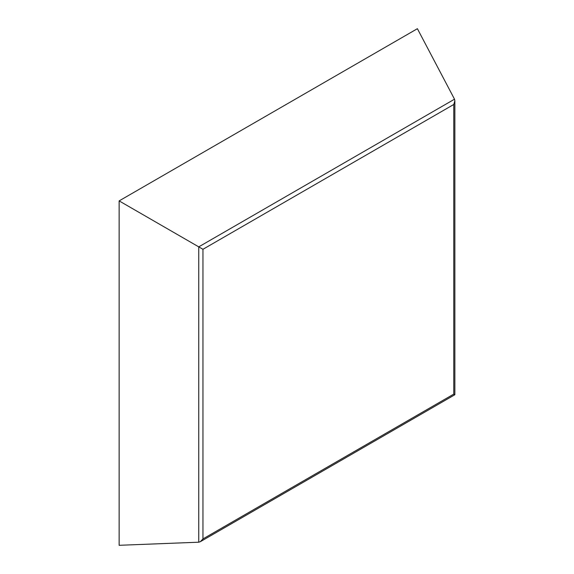 <?xml version="1.0" encoding="UTF-8"?>
<svg xmlns="http://www.w3.org/2000/svg" width="574" height="574" viewBox="0 0 574 574"><rect width="100%" height="100%" fill="white"/><g stroke="black" fill="none" stroke-linecap="round" stroke-linejoin="round"><path stroke-width="0.86" d="M453.776 104.475L454.866 100.809L454.515 99.194L417.391 28.7L119.134 200.9L119.134 545.3L198.748 542.2L200.319 541.698L202.952 538.921L453.776 394.108L453.776 104.475L202.952 249.288L202.952 538.921M454.866 100.866L454.866 394.733L200.369 541.669M454.515 394.532L453.776 394.108M454.515 99.194L198.748 246.863L202.952 249.288M198.748 542.2L198.748 246.863L119.134 200.9"/></g></svg>
